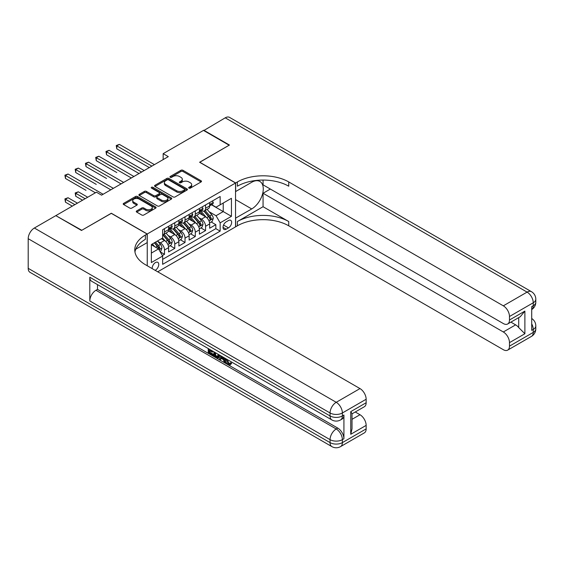 <?xml version="1.0" encoding="UTF-8"?>
<svg xmlns="http://www.w3.org/2000/svg" width="564" height="564" viewBox="0 0 564 564"><rect width="100%" height="100%" fill="white"/><g stroke="black" fill="none" stroke-linecap="round" stroke-linejoin="round"><path stroke-width="0.85" d="M188.961 188.122A1.001 0.578 0 0 0 190.371 188.122L201.08 181.939A1.424 0.825 0 0 0 201.503 181.354A1.424 0.825 0 0 0 201.08 180.776L182.94 170.3A1.424 0.825 0 0 0 180.924 170.3L170.215 176.483A1.001 0.578 0 0 0 169.926 176.892A1.001 0.578 0 0 0 170.215 177.3A1.001 0.578 0 0 0 171.632 177.3L173.014 176.497A4.561 2.63 0 0 1 179.465 176.497L180.973 177.371A4.561 2.63 0 0 1 182.313 179.232A4.561 2.63 0 0 1 180.973 181.093L179.592 181.897A1.001 0.578 0 0 0 179.296 182.306A1.001 0.578 0 0 0 179.592 182.708A1.001 0.578 0 0 0 181.002 182.708L182.391 181.911A4.561 2.63 0 0 1 188.834 181.911L190.35 182.785A4.561 2.63 0 0 1 191.682 184.647A4.561 2.63 0 0 1 190.35 186.508L188.961 187.304A1.001 0.578 0 0 0 188.672 187.713A1.001 0.578 0 0 0 188.961 188.122L188.961 187.304M155.142 270.311A4.646 2.686 120 0 0 155.467 270.142A4.646 2.686 120 0 0 158.498 266.053A4.646 2.686 120 0 0 157.786 262.323A4.646 2.686 120 0 0 155.467 262.556A4.646 2.686 120 0 0 152.195 268.612M136.685 210.915A1.424 0.825 0 0 0 136.269 211.5A1.424 0.825 0 0 0 136.685 212.078L141.775 215.018A1.424 0.825 0 0 0 143.792 215.018L155.678 208.151A1.424 0.825 0 0 0 156.101 207.566A1.424 0.825 0 0 0 155.678 206.988L137.538 196.512A1.424 0.825 0 0 0 135.522 196.512L123.636 203.378A1.424 0.825 0 0 0 123.213 203.964A1.424 0.825 0 0 0 123.636 204.542L129.783 208.095A1.424 0.825 0 0 0 131.793 208.095L136.883 205.155A1.424 0.825 0 0 0 137.306 204.57A1.424 0.825 0 0 0 136.883 203.992L133.837 202.229A3.814 2.2 0 0 1 132.723 200.671A3.814 2.2 0 0 1 135.071 198.641A3.814 2.2 0 0 1 139.23 199.12L151.173 206.015A3.814 2.2 0 0 1 152.287 207.566A3.814 2.2 0 0 1 149.932 209.604A3.814 2.2 0 0 1 145.78 209.124L143.792 207.975A1.424 0.825 0 0 0 141.775 207.975L136.685 210.915L136.685 212.078M111.312 213.354L81.794 230.281L56.125 215.815M111.312 213.234L147.246 233.982L235.548 183.004L235.548 226.869L157.723 271.806M56.125 215.462L96.423 192.197L101.562 195.158L168.298 156.63L163.165 153.662L203.463 130.397L229.132 145.216L199.614 162.256L235.548 183.004M173.113 196.921A1.424 0.825 0 0 0 175.129 196.921L187.022 190.054A1.424 0.825 0 0 0 187.438 189.476A1.424 0.825 0 0 0 187.022 188.891L168.883 178.421A1.424 0.825 0 0 0 166.866 178.421L154.973 185.281A1.424 0.825 0 0 0 154.557 185.866A1.424 0.825 0 0 0 154.973 186.451L173.113 196.921M151.899 188.334A1.001 0.578 0 0 1 152.907 188.475L152.907 187.29L171.35 197.943A1.424 0.825 0 0 1 171.766 198.521A1.424 0.825 0 0 1 171.35 199.106L159.457 205.973A1.424 0.825 0 0 1 157.448 205.973L139.301 195.496L144.391 192.578L144.391 191.393L139.301 194.333A1.424 0.825 0 0 0 138.885 194.911A1.424 0.825 0 0 0 139.301 195.496L139.301 194.333M144.391 192.578A1.424 0.825 0 0 1 146.407 192.578L146.407 191.393A1.424 0.825 0 0 0 144.391 191.393M146.407 191.393L153.768 195.645A1.424 0.825 0 0 0 155.784 195.645L159.161 193.692A1.424 0.825 0 0 0 159.577 193.114A1.424 0.825 0 0 0 159.161 192.528L151.497 188.108A1.001 0.578 0 0 1 151.208 187.699A1.001 0.578 0 0 1 151.822 187.17A1.001 0.578 0 0 1 152.907 187.29M162.369 255.548L164.498 254.315L160.239 251.854M157.814 241.385L160.395 242.88A5.809 3.356 60 0 1 164.498 249.993L168.608 247.617L168.608 251.946L174.762 248.393L170.095 245.692M168.079 235.463L170.659 236.951A5.809 3.356 60 0 1 174.762 244.064L178.873 241.688L178.873 246.017L185.034 242.464L180.36 239.763M178.351 229.534L180.924 231.021A5.809 3.356 60 0 1 185.034 238.135L189.137 235.766L189.137 240.088L195.299 236.535L190.632 233.834M188.616 223.605L191.196 225.092A5.809 3.356 60 0 1 195.299 232.206L199.409 229.837L199.409 234.166L205.571 230.606L205.571 226.277A5.809 3.356 -120 0 0 201.461 219.163L198.881 217.676M200.897 227.912L205.571 230.606M168.608 247.617A5.809 3.356 -120 0 0 164.498 240.504L161.417 238.727M178.873 241.688A5.809 3.356 -120 0 0 174.762 234.575L168.417 230.909M189.137 235.766A5.809 3.356 -120 0 0 185.034 228.653L178.682 224.987M199.409 229.837A5.809 3.356 -120 0 0 195.299 222.724L188.954 219.058M228.462 220.531L226.206 221.835A4.498 2.601 120 0 0 223.266 225.797A4.498 2.601 120 0 0 223.957 229.407A4.498 2.601 120 0 0 226.206 229.181L228.462 227.877A4.498 2.601 120 0 0 231.402 223.915A4.498 2.601 120 0 0 230.711 220.305A4.498 2.601 120 0 0 228.462 220.531M147.246 265.757L147.246 233.982M151.356 253.074L158.54 248.921L162.651 256.035L162.651 264.333L220.15 231.141L220.15 222.843L216.04 215.73L209.152 211.747M162.651 256.035L151.356 262.556L151.356 244.536L162.651 238.015L162.651 229.717L220.15 196.519L220.15 204.824L231.444 198.302L231.444 216.322L220.15 222.843M170.603 228.385L170.659 228.413A5.809 3.356 60 0 0 173.564 228.702L177.667 226.326A5.809 3.356 -120 0 0 178.873 223.668L178.873 220.348M180.875 222.456L180.924 222.484A5.809 3.356 60 0 0 183.829 222.773L187.939 220.404A5.809 3.356 -120 0 0 189.137 217.746L189.137 214.426M191.14 216.527L191.196 216.555A5.809 3.356 60 0 0 194.101 216.844L198.204 214.475A5.809 3.356 -120 0 0 199.409 211.817L199.409 208.497M162.651 259.355L215.836 228.653L215.836 224.676L209.674 228.237L209.674 223.908A5.809 3.356 -120 0 0 205.571 216.795L199.219 213.129M201.404 210.598L201.461 210.633A5.809 3.356 -120 0 0 204.365 210.915A5.809 3.356 -120 0 0 205.571 208.257L205.571 204.936M204.365 210.915L208.468 208.546A5.809 3.356 -120 0 0 209.674 205.888L209.674 202.568M164.498 228.653L164.498 231.966A5.809 3.356 60 0 1 163.292 234.631A5.809 3.356 60 0 1 162.651 234.864M163.292 234.631L167.402 232.255A5.809 3.356 -120 0 0 168.608 229.597L168.608 226.277M174.762 222.724L174.762 226.044A5.809 3.356 60 0 1 173.564 228.702M185.034 216.795L185.034 220.115A5.809 3.356 60 0 1 183.829 222.773M195.299 210.865L195.299 214.186A5.809 3.356 60 0 1 194.101 216.844M195.299 232.206L195.299 236.535M185.034 238.135L185.034 242.464M174.762 244.064L174.762 248.393M164.498 249.993L164.498 254.315M158.54 248.921L151.356 244.776M216.04 215.73L223.224 211.578L223.224 203.04L231.444 198.302M211.472 204.788L231.444 216.322M211.676 204.669L216.04 207.192L220.15 204.824M163.165 153.662L163.165 159.591M211.162 221.983L215.836 224.676M215.836 228.653L220.15 231.141M189.363 188.263L190.35 187.692A4.561 2.63 0 0 0 191.682 185.831L191.682 184.647M182.313 179.232L182.313 180.417A4.561 2.63 0 0 1 180.973 182.278L179.987 182.849M201.066 181.946L182.94 171.484A1.424 0.825 0 0 0 180.924 171.484L170.617 177.441M187.001 190.068L168.883 179.606A1.424 0.825 0 0 0 166.866 179.606L154.994 186.458M184.506 189.878A1.001 0.578 0 0 0 184.795 189.476A1.001 0.578 0 0 0 184.506 189.067L168.58 179.874A1.001 0.578 0 0 0 167.17 179.874L165.71 180.72A4.561 2.63 0 0 0 164.371 182.581A4.561 2.63 0 0 0 165.71 184.442L176.595 190.724A4.561 2.63 0 0 0 183.039 190.724L184.506 189.878L184.506 191.069A1.001 0.578 0 0 0 184.795 190.66L184.795 189.476M164.371 182.581L164.371 183.765A4.561 2.63 0 0 0 165.71 185.626L165.71 184.442M184.506 191.069L183.039 191.908A4.561 2.63 0 0 1 176.595 191.908L165.71 185.626M146.407 192.578L153.768 196.829A1.424 0.825 0 0 0 155.784 196.829L159.161 194.876A1.424 0.825 0 0 0 159.577 194.298L159.577 193.114M152.907 188.475L171.336 199.113M161.403 200.051A3.814 2.2 0 0 0 165.555 200.523A3.814 2.2 0 0 0 167.91 198.493A3.814 2.2 0 0 0 166.789 196.935L162.587 194.509A1.424 0.825 0 0 0 160.571 194.509L157.194 196.455A1.424 0.825 0 0 0 156.778 197.04A1.424 0.825 0 0 0 157.194 197.619L161.403 200.051L161.403 201.235A3.814 2.2 0 0 0 165.555 201.715A3.814 2.2 0 0 0 167.91 199.677L167.91 198.493M156.778 197.04L156.778 198.225A1.424 0.825 0 0 0 157.194 198.803L157.194 197.619M161.403 201.235L157.194 198.803M152.287 207.566L152.287 208.758A3.814 2.2 0 0 1 149.932 210.788A3.814 2.2 0 0 1 145.78 210.309L143.792 209.159A1.424 0.825 0 0 0 141.775 209.159L136.7 212.092M132.723 200.671L132.723 201.863A3.814 2.2 0 0 0 133.837 203.414L133.837 202.229M136.883 203.992L136.883 205.155L133.837 203.414M155.678 206.988L155.678 208.151L137.538 197.703A1.424 0.825 0 0 0 135.522 197.703L123.65 204.556M209.589 222.893L212.24 221.356L213.27 218.395A3.849 2.221 -120 0 0 211.768 214.785L207.08 209.35M206.135 217.168L200.777 210.964M203.089 215.363L199.973 211.761A9.221 5.323 -120 0 0 199.691 211.437M116.804 172.542L96.275 160.691L96.275 157.723L98.841 156.242L133.901 176.483M203.844 211.126L208.588 216.618A3.849 2.221 60 0 1 209.956 219.269C210.534 220.045 210.95 219.805 211.19 218.557A3.849 2.221 -120 0 0 209.815 215.906L205.127 210.478M204.119 211.035L209.216 216.943A1.96 1.135 60 0 1 209.716 217.704L211.19 218.557M209.956 219.269L210.238 219.727M212.395 200.995L213.27 202.511A3.849 2.221 60 0 1 212.473 204.21L210.52 205.338A3.849 2.221 -120 0 0 211.19 204.45L211.112 204.112M151.871 166.112L116.804 145.872L119.371 144.384L154.437 164.632M209.801 205.515L209.815 205.515A3.849 2.221 -120 0 0 210.52 205.338M210.696 204.161L211.19 204.45C210.95 203.872 210.534 204.112 209.956 205.162A3.849 2.221 60 0 1 209.674 205.712M149.305 167.593L116.804 148.833L116.804 145.872L116.24 145.54L119.371 144.384M116.804 148.833L116.24 145.54M203.773 130.573L225.226 117.827L527.086 292.11A8.714 5.027 120 0 1 531.443 291.673A8.714 8.714 0 0 1 535.8 299.223A8.714 5.027 180 0 1 533.248 302.776L509.482 316.503A8.714 5.027 -120 0 0 503.321 305.829L527.086 292.11A8.714 5.027 60 0 1 533.248 302.776L533.248 305.737L531.711 306.633L531.711 330.342L533.248 329.454L533.248 332.415A8.714 5.027 60 0 1 531.443 336.405L507.678 350.124A8.714 5.027 -120 0 0 509.482 346.141L533.248 332.415A8.714 5.027 0 0 0 535.8 328.861A8.714 8.714 0 0 1 531.443 336.405M203.773 130.221L229.442 145.04L199.712 162.319M235.548 218.155L251.72 208.941A16.335 9.433 120 0 0 262.394 194.545A16.335 9.433 120 0 0 259.884 181.453A16.335 9.433 120 0 0 251.72 182.264L235.653 191.541L235.653 182.947L237.395 181.939A36.3 20.96 180 0 1 288.733 181.939L503.321 305.829M235.653 218.219L235.653 226.813L237.395 225.804A36.3 20.96 180 0 1 288.733 225.804L503.321 349.694A8.714 5.027 -120 0 0 507.678 350.124M263.064 206.72L237.395 221.539A36.3 20.96 180 0 1 288.733 221.539L263.064 206.72L263.064 193.262L270.353 189.053M263.064 180.071L263.064 184.844L503.321 323.553A8.714 5.027 -120 0 0 507.678 323.983A8.714 5.027 -120 0 0 509.482 319.999L524.88 311.102L524.88 333.747L518.718 327.592L518.718 317.61M524.88 333.747L509.482 342.644L509.482 346.141M509.482 342.644A8.714 5.027 -120 0 0 503.321 331.97L515.637 324.857A8.714 5.027 60 0 1 518.718 327.592M263.064 193.262L503.321 331.97M225.226 117.827A8.714 5.027 -60 0 1 229.583 117.397L531.443 291.673M199.712 162.199L235.653 182.947M509.482 316.503L509.482 319.999M510.899 322.122L515.637 324.857M237.395 181.939L237.395 186.205A36.3 20.96 180 0 1 288.733 186.205L288.733 181.939M507.678 323.983L520.276 316.714L524.88 311.102M227.151 359.43L229.054 363.413L229.774 363.667M226.411 359.042L226.326 359.902L228.23 363.886L229.428 364.041L230.782 362.631L231.649 363.364L230.105 364.993L228.314 364.76C226.425 363.47 225.473 361.686 225.459 359.409L225.529 358.535M221.384 358.478L220.164 359.959L219.248 359.43L220.799 355.806M224.712 358.062L225.938 362.342L225.114 362.821L224.197 362.285L223.492 359.691L220.869 358.175L220.164 359.959M209.928 350.766L209.928 352.281L213.566 354.382L213.566 355.2L212.741 355.672L208.243 353.078L208.243 348.552M213.171 351.4L212.346 352.162L209.11 350.293L209.11 352.754L209.928 352.281M89.803 277.227L330.06 415.936A8.714 5.027 120 0 0 331.865 419.926L91.608 281.217A8.714 5.027 -60 0 1 89.803 277.227L89.803 300.936A8.714 5.027 -60 0 1 95.965 290.27L97.502 289.381L337.758 428.09A8.714 5.027 60 0 1 343.92 438.757L343.92 415.048A8.714 5.027 60 0 1 342.115 419.038L340.571 419.926A8.714 5.027 -120 0 0 342.376 415.936L343.92 415.048M97.502 289.381L97.502 284.623M219.805 355.228L218.952 357.562L218.134 358.034L216.132 357.632L213.925 356.356L213.925 351.837M81.484 230.457L111.214 213.298L147.148 234.046L145.399 235.054A36.3 20.96 -0 0 0 134.768 249.873A36.3 20.96 -0 0 0 145.399 264.692L359.987 388.582A8.714 5.027 60 0 1 366.149 399.249L342.376 412.975L342.376 415.936A8.714 5.027 -0 0 1 330.06 415.936L330.06 412.975L28.2 238.699A8.714 5.027 -60 0 1 34.362 228.025L55.822 215.638L81.484 230.457M147.148 234.046L147.148 242.64L135.797 249.196M350.745 411.642L352.021 413.567L352.021 428.802L350.745 434.287L350.745 411.642L366.149 402.745L366.149 399.249M366.149 402.745A8.714 5.027 60 0 1 364.344 406.736L352.021 413.849M28.2 268.337L330.06 442.613A8.714 5.027 120 0 0 331.865 446.603L30.005 272.327A8.714 5.027 -60 0 1 28.2 268.337L28.2 238.699M355.249 411.988L359.987 414.723A8.714 5.027 60 0 1 366.149 425.39L350.745 434.287M343.92 438.757L342.376 439.652L342.376 442.613L366.149 428.894L366.149 425.39M366.149 428.894A8.714 5.027 60 0 1 364.344 432.877L340.571 446.603A8.714 5.027 -120 0 0 342.376 442.613A8.714 5.027 -0 0 1 330.06 442.613L330.06 439.652L89.803 300.936M145.399 235.054L145.399 239.319A36.3 20.96 -0 0 0 134.958 252.002M209.11 352.754L212.741 354.855L213.566 354.382M212.741 354.855L212.741 355.672M209.11 349.053L212.346 351.344L212.713 351.132M212.346 351.344L212.346 352.162M209.11 349.476L209.47 349.264M218.917 354.721L218.134 358.034M214.799 352.338L214.799 356.039L217.521 357.111L218.049 354.22M218.98 355.68L219.784 355.221M215.617 352.81L215.617 355.567L218.346 356.638M214.799 356.039L215.617 355.567M216.068 356.772L216.886 356.3M223.563 357.4L225.114 362.821M221.617 356.272L221.13 357.505L223.231 358.725L222.745 356.927M222.131 356.575L221.948 357.033L222.928 357.597M221.13 357.505L221.948 357.033M228.23 363.886L229.054 363.413M226.326 359.902L227.116 359.451M229.957 363.103L230.831 363.843L231.649 363.364M230.831 363.843L230.105 364.993M199.318 228.822L201.975 227.285L202.998 224.324A3.849 2.221 -120 0 0 201.503 220.707L196.808 215.279M195.87 223.097L190.512 216.893M192.817 221.292L189.708 217.69A9.221 5.323 -120 0 0 189.419 217.366M106.54 178.471L86.003 166.613L86.003 163.652L88.569 162.171L123.636 182.412M193.572 217.055L198.316 222.547A3.849 2.221 60 0 1 199.691 225.198C200.269 225.974 200.678 225.734 200.925 224.486A3.849 2.221 -120 0 0 199.55 221.835L194.862 216.407M193.854 216.964L198.951 222.865A1.96 1.135 60 0 1 199.444 223.633L200.925 224.486M199.691 225.198L199.973 225.656M189.053 234.744L191.704 233.214L192.733 230.253A3.849 2.221 -120 0 0 191.231 226.636L186.543 221.208M185.605 229.026L180.24 222.815M182.553 227.221L179.444 223.612A9.221 5.323 -120 0 0 179.155 223.295M96.275 184.4L75.738 172.542L75.738 169.581L78.304 168.1L113.364 188.341M183.307 222.984L188.052 228.476A3.849 2.221 60 0 1 189.426 231.127C190.005 231.903 190.413 231.663 190.653 230.415A3.849 2.221 -120 0 0 189.285 227.764L184.59 222.336M183.589 222.893L188.686 228.794A1.96 1.135 60 0 1 189.18 229.562L190.653 230.415M189.426 231.127L189.701 231.585M178.788 240.673L181.439 239.143L182.468 236.175A3.849 2.221 -120 0 0 180.966 232.565L176.278 227.137M175.333 234.955L169.975 228.744M172.288 233.143L169.172 229.541A9.221 5.323 -120 0 0 168.89 229.224M86.003 190.329L65.473 178.471L65.473 175.51L68.04 174.022L103.099 194.27M173.042 228.906L177.787 234.405A3.849 2.221 60 0 1 179.155 237.056C179.733 237.825 180.149 237.592 180.388 236.344A3.849 2.221 -120 0 0 179.014 233.693L174.325 228.258M173.317 228.822L178.414 234.723A1.96 1.135 60 0 1 178.908 235.491L180.388 236.344M179.155 237.056L179.437 237.507M168.516 246.602L171.174 245.072L172.196 242.104A3.849 2.221 -120 0 0 170.702 238.494L166.006 233.059M165.069 240.884L162.615 238.036M162.016 239.073L161.621 238.614M87.702 197.231L78.304 191.809L75.738 193.29L75.738 196.258L82.563 200.199M162.77 234.835L167.515 240.327A3.849 2.221 60 0 1 168.89 242.978C169.468 243.754 169.877 243.521 170.124 242.273A3.849 2.221 -120 0 0 168.749 239.622L164.061 234.187M163.052 234.744L168.15 240.652A1.96 1.135 60 0 1 168.643 241.42L170.124 242.273M168.89 242.978L169.172 243.436M75.738 196.258L75.174 192.966L85.129 198.711M75.174 192.966L78.304 191.809M202.131 206.925L202.998 208.433A3.849 2.221 60 0 1 202.201 210.139L200.255 211.267A3.849 2.221 -120 0 0 200.925 210.379L200.84 210.034M141.599 172.041L106.54 151.794L109.106 150.313L144.172 170.561M199.536 211.444L199.55 211.444A3.849 2.221 -120 0 0 200.255 211.267M200.424 210.09L200.925 210.379C200.678 209.801 200.269 210.034 199.691 211.091A3.849 2.221 60 0 1 199.409 211.634M139.033 173.522L106.54 154.762L106.54 151.794L105.976 151.469L109.106 150.313M106.54 154.762L105.976 151.469M191.859 212.854L192.733 214.362A3.849 2.221 60 0 1 191.936 216.068L189.983 217.189A3.849 2.221 -120 0 0 190.653 216.308L190.576 215.963M131.334 177.97L95.711 157.398L98.841 156.242M189.271 217.373L189.285 217.373A3.849 2.221 -120 0 0 189.983 217.189M190.16 216.019L190.653 216.308C190.413 215.73 190.005 215.963 189.426 217.02A3.849 2.221 60 0 1 189.137 217.563M96.275 160.691L95.711 157.398M181.594 218.783L182.468 220.291A3.849 2.221 60 0 1 181.671 221.997L179.719 223.118A3.849 2.221 -120 0 0 180.388 222.237L180.311 221.892M121.07 183.892L85.439 163.327L88.569 162.171M178.999 223.302L179.014 223.302A3.849 2.221 -120 0 0 179.719 223.118M179.895 221.948L180.388 222.237C180.149 221.652 179.733 221.892 179.155 222.942A3.849 2.221 60 0 1 178.873 223.492M86.003 166.613L85.439 163.327M171.329 224.705L172.196 226.22A3.849 2.221 60 0 1 171.4 227.919L169.454 229.047A3.849 2.221 -120 0 0 170.124 228.159L170.039 227.821M110.798 189.821L75.174 169.256L78.304 168.1M168.735 229.231L168.749 229.231A3.849 2.221 -120 0 0 169.454 229.047M169.623 227.877L170.124 228.159C169.877 227.581 169.468 227.821 168.89 228.871A3.849 2.221 60 0 1 168.608 229.421M75.738 172.542L75.174 169.256M160.035 251.502L160.902 251.001L161.931 248.033A3.849 2.221 -120 0 0 160.43 244.423L157.476 241.004M154.719 246.715L152.343 243.965M151.751 245.002L151.356 244.543M77.43 203.16L68.04 197.738L65.473 199.219L65.473 202.18L72.298 206.128M154.296 242.837L157.25 246.256A3.849 2.221 60 0 1 158.625 248.907C159.203 249.683 159.612 249.443 159.852 248.195A3.849 2.221 -120 0 0 158.484 245.544L155.53 242.125M154.536 242.703L157.885 246.581A1.96 1.135 60 0 1 158.378 247.342L159.852 248.195M158.625 248.907L158.9 249.366M65.473 202.18L64.902 198.895L74.864 204.64M64.902 198.895L68.04 197.738M95.401 192.789L64.902 175.178L68.04 174.022M65.473 178.471L64.902 175.178M160.395 242.88L164.498 240.504M170.659 236.951L174.762 234.575M180.924 231.021L185.034 228.653M191.196 225.092L195.299 222.724M201.461 219.163L205.571 216.795M205.571 208.257L209.674 205.888M164.498 231.966L168.608 229.597M174.762 226.044L178.873 223.668M185.034 220.115L189.137 217.746M195.299 214.186L199.409 211.817M205.571 226.277L209.674 223.908M223.541 225.036L228.462 227.877M223.02 227.348L226.206 229.181M190.35 187.692L190.35 186.508M179.592 182.708L179.592 181.897M180.973 182.278L180.973 181.093M170.215 177.3L170.215 176.483M180.924 171.484L180.924 170.3M182.94 171.484L182.94 170.3M201.08 181.939L201.08 180.776M154.973 186.451L154.973 185.281M166.866 179.606L166.866 178.421M168.883 179.606L168.883 178.421M187.022 190.054L187.022 188.891M176.595 191.908L176.595 190.724M183.039 191.908L183.039 190.724M153.768 196.829L153.768 195.645M155.784 196.829L155.784 195.645M159.161 194.876L159.161 193.692M171.35 199.106L171.35 197.943M141.775 209.159L141.775 207.975M143.792 209.159L143.792 207.975M145.78 210.309L145.78 209.124M123.636 204.542L123.636 203.378M135.522 197.703L135.522 196.512M137.538 197.703L137.538 196.512M209.004 220.919L213.241 218.472M209.815 215.906L211.768 214.785M206.748 217.676L208.588 216.618M213.241 202.462L209.674 204.52M237.395 221.539L237.395 225.804M288.733 221.539L288.733 225.804M531.711 323.856A8.714 5.027 60 0 1 533.248 329.454A8.714 5.027 180 0 0 535.8 325.893A8.714 8.714 0 0 0 531.711 318.512M533.248 305.737A8.714 5.027 60 0 1 531.711 309.558A8.714 8.714 0 0 0 535.8 302.184A8.714 5.027 0 0 1 533.248 305.737M235.548 199.607L251.72 208.941M34.362 228.025L336.222 402.301L359.987 388.582M95.965 290.27L336.222 428.978L337.758 428.09M352.021 419.32L359.987 414.723M336.222 402.301A8.714 5.027 120 0 0 330.06 412.975A8.714 5.027 180 0 0 342.376 412.975A8.714 5.027 -120 0 0 336.222 402.301M336.222 428.978A8.714 5.027 120 0 0 330.06 439.652A8.714 5.027 180 0 0 342.376 439.652A8.714 5.027 -120 0 0 336.222 428.978M198.732 226.848L202.977 224.394M199.55 221.835L201.503 220.707M196.483 223.605L198.316 222.547M188.468 232.77L192.705 230.323M189.285 227.764L191.231 226.636M186.219 229.534L188.052 228.476M178.203 238.699L182.44 236.253M179.014 233.693L180.966 232.565M175.947 235.463L177.787 234.405M167.931 244.628L172.175 242.182M168.749 239.622L170.702 238.494M165.682 241.392L167.515 240.327M202.977 208.391L199.409 210.45M192.705 214.32L189.137 216.379M182.44 220.249L178.873 222.308M172.175 226.178L168.608 228.237M159.034 249.767L161.903 248.111M158.484 245.544L160.43 244.423M155.586 247.215L157.25 246.256M535.8 325.893L535.8 328.861M535.8 299.223L535.8 302.184M331.865 419.926A8.714 8.714 0 0 0 340.571 419.926M331.865 446.603A8.714 8.714 0 0 0 340.571 446.603"/></g></svg>
